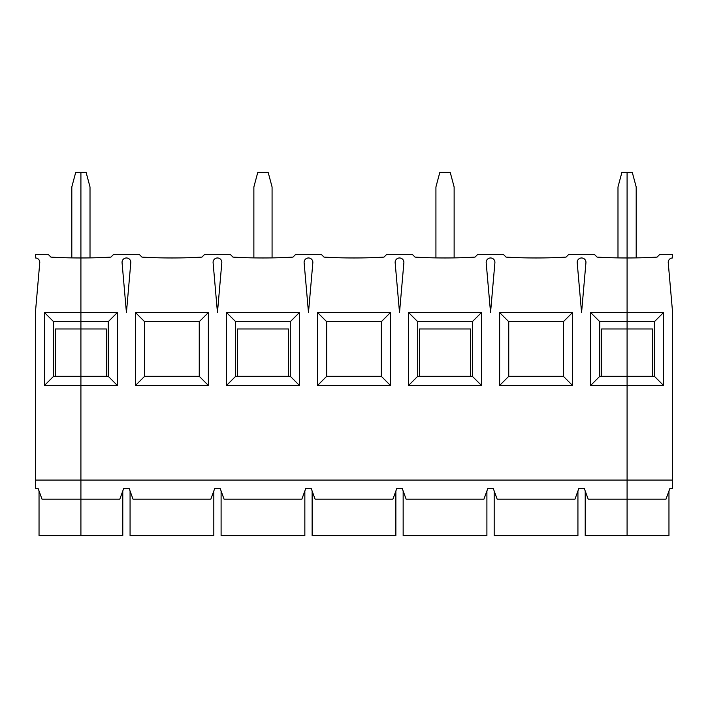 <?xml version="1.0" encoding="UTF-8"?>
<svg xmlns="http://www.w3.org/2000/svg" width="708" height="708" viewBox="0 0 708 708"><rect width="100%" height="100%" fill="white"/><g stroke="black" fill="none" stroke-linecap="round" stroke-linejoin="round"><path stroke-width="1.06" d="M71.809 257.889L71.809 186.965L75.712 172.398L80.916 172.398L80.916 257.969A524.327 524.327 0 0 1 50.923 257.11L48.144 254.322L35.4 254.322L35.4 257.969A4.381 4.381 0 0 1 39.763 262.721L35.4 312.582L35.4 488.263L38.046 488.263L42.029 499.193L80.916 499.193L80.916 535.602L39.037 535.602L39.037 490.989M90.013 257.889L90.013 186.965L86.111 172.398L80.916 172.398L80.916 535.602L122.785 535.602L122.785 490.989M617.987 257.889L617.987 186.965L621.889 172.398L627.084 172.398L627.084 257.969A524.327 524.327 0 0 1 597.101 257.11L594.313 254.322L568.825 254.322L566.046 257.11A524.327 524.327 0 0 1 506.07 257.11L503.291 254.322L477.803 254.322L475.015 257.11A524.327 524.327 0 0 1 415.038 257.11L412.26 254.322L386.772 254.322L383.984 257.11A524.327 524.327 0 0 1 324.016 257.11L321.228 254.322L295.74 254.322L292.962 257.11A524.327 524.327 0 0 1 232.985 257.11L230.197 254.322L204.709 254.322L201.93 257.11A524.327 524.327 0 0 1 141.954 257.11L139.175 254.322L113.687 254.322L110.899 257.11A524.327 524.327 0 0 1 80.916 257.969L80.916 321.689L53.604 321.689L53.604 376.302L55.428 376.302L55.428 328.963L106.404 328.963L106.404 376.302L108.227 376.302L108.227 321.689L80.916 321.689L80.916 376.302L55.428 376.302M35.4 480.077L627.084 480.077L627.084 535.602L585.215 535.602L585.215 490.989M106.404 376.302L80.916 376.302L80.916 385.409L44.507 385.409L44.507 312.582L117.324 312.582L117.324 385.409L80.916 385.409L80.916 499.193L119.802 499.193L80.916 499.193M44.507 385.409L53.604 376.302M53.604 321.689L44.507 312.582M652.572 376.302L627.084 376.302L627.084 328.963L652.572 328.963L652.572 376.302L654.396 376.302L654.396 321.689L663.493 312.582L627.084 312.582L627.084 257.969A524.327 524.327 0 0 0 657.077 257.11L659.856 254.322L672.6 254.322L672.6 257.969A4.381 4.381 0 0 0 668.237 262.721L672.6 312.582L672.6 480.077L627.084 480.077L627.084 172.398L632.288 172.398L636.191 186.965L636.191 257.889M672.6 480.077L672.6 488.263L669.954 488.263L665.971 499.193L588.198 499.193L584.224 488.263L578.923 488.263L574.949 499.193L497.166 499.193L493.193 488.263L487.892 488.263L483.918 499.193L406.144 499.193L402.162 488.263L396.861 488.263L392.887 499.193L315.113 499.193L311.139 488.263L305.838 488.263L301.856 499.193L224.082 499.193L220.108 488.263L214.807 488.263L210.834 499.193L133.051 499.193L129.077 488.263L123.776 488.263L119.802 499.193M654.396 376.302L663.493 385.409L590.676 385.409L590.676 312.582L627.084 312.582L627.084 321.689L599.773 321.689L590.676 312.582M665.971 499.193L627.084 499.193L627.084 535.602L668.963 535.602L668.963 490.989M663.493 312.582L663.493 385.409M654.396 321.689L627.084 321.689L627.084 328.963L601.596 328.963L601.596 376.302L599.773 376.302L599.773 321.689M221.816 262.721A4.381 4.381 0 0 0 217.453 257.969A4.381 4.381 0 0 0 213.099 262.721L217.453 312.582L221.816 262.721M237.481 376.302L237.481 328.963L288.457 328.963L288.457 376.302L290.28 376.302L290.28 321.689L235.667 321.689L235.667 376.302L288.457 376.302M208.356 385.409L135.529 385.409L144.636 376.302L144.636 321.689L199.249 321.689L199.249 376.302L208.356 385.409L208.356 312.582L135.529 312.582L135.529 385.409M199.249 376.302L144.636 376.302M213.816 490.989L213.816 535.602L130.068 535.602L130.068 490.989M130.794 262.721L126.431 312.582L122.068 262.721A4.381 4.381 0 0 1 126.431 257.969A4.381 4.381 0 0 1 130.794 262.721M588.198 499.193L627.084 499.193L627.084 376.302L601.596 376.302M290.28 376.302L299.387 385.409L299.387 312.582L226.56 312.582L226.56 385.409L235.667 376.302M299.387 385.409L226.56 385.409M481.44 385.409L481.44 312.582L408.613 312.582L408.613 385.409L417.72 376.302L419.543 376.302L419.543 328.963L470.519 328.963L470.519 376.302L472.333 376.302L481.44 385.409L408.613 385.409M403.879 262.721A4.381 4.381 0 0 0 399.516 257.969A4.381 4.381 0 0 0 395.153 262.721L399.516 312.582L403.879 262.721M312.848 262.721A4.381 4.381 0 0 0 308.484 257.969A4.381 4.381 0 0 0 304.121 262.721L308.484 312.582L312.848 262.721M390.409 312.582L390.409 385.409L317.591 385.409L317.591 312.582L390.409 312.582L381.311 321.689L381.311 376.302L390.409 385.409M585.932 262.721A4.381 4.381 0 0 0 581.569 257.969A4.381 4.381 0 0 0 577.206 262.721L581.569 312.582L585.932 262.721M494.901 262.721A4.381 4.381 0 0 0 490.547 257.969A4.381 4.381 0 0 0 486.184 262.721L490.547 312.582L494.901 262.721M572.471 312.582L572.471 385.409L499.644 385.409L499.644 312.582L572.471 312.582L563.364 321.689L563.364 376.302L508.751 376.302L508.751 321.689L563.364 321.689M272.076 257.889L272.076 186.965L268.173 172.398L257.774 172.398L253.871 186.965L253.871 257.889M108.227 376.302L117.324 385.409M208.356 312.582L199.249 321.689M144.636 321.689L135.529 312.582M235.667 321.689L226.56 312.582M210.834 499.193L133.051 499.193M117.324 312.582L108.227 321.689M299.387 312.582L290.28 321.689M392.887 499.193L315.113 499.193M486.9 490.989L486.9 535.602L403.153 535.602L403.153 490.989M483.918 499.193L406.144 499.193M470.519 376.302L419.543 376.302M472.333 376.302L472.333 321.689L417.72 321.689L417.72 376.302M417.72 321.689L408.613 312.582M435.924 257.889L435.924 186.965L439.827 172.398L450.226 172.398L454.129 186.965L454.129 257.889M317.591 385.409L326.689 376.302L326.689 321.689L317.591 312.582M326.689 321.689L381.311 321.689M481.44 312.582L472.333 321.689M381.311 376.302L326.689 376.302M395.869 490.989L395.869 535.602L312.131 535.602L312.131 490.989M304.847 490.989L304.847 535.602L221.1 535.602L221.1 490.989M301.856 499.193L224.082 499.193M577.932 490.989L577.932 535.602L494.184 535.602L494.184 490.989M563.364 376.302L572.471 385.409M499.644 385.409L508.751 376.302M574.949 499.193L497.166 499.193M508.751 321.689L499.644 312.582M590.676 385.409L599.773 376.302"/></g></svg>
